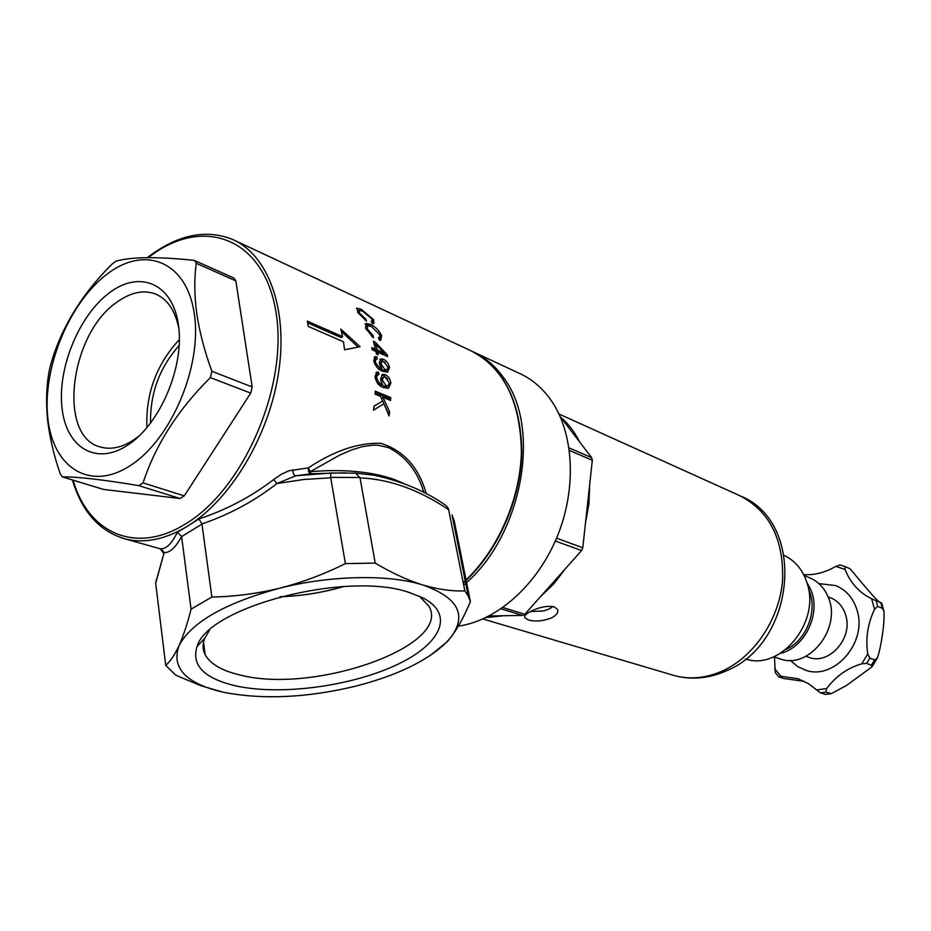<?xml version="1.0" encoding="UTF-8"?>
<svg xmlns="http://www.w3.org/2000/svg" width="931" height="931" viewBox="0 0 931 931"><rect width="100%" height="100%" fill="white"/><g stroke="black" fill="none" stroke-linecap="round" stroke-linejoin="round"><path stroke-width="1.4" d="M408.965 592.407L422.86 597.842C455.794 614.786 440.247 645.195 394.663 665.758C349.323 686.473 280.65 695.55 236.299 685.996C204.378 678.641 191.274 665.514 196.988 646.638C207.729 606.721 347.112 570.761 408.965 592.407M209.487 630.252L204.797 638.154C202.423 644.089 202.551 649.617 205.181 654.737C210.487 664.187 222.393 671.007 240.931 675.208C315.272 694.119 452.129 645.765 428.993 606.349L419.416 596.212M344.773 472.82L311.012 473.774L310.36 471.633C343.97 468.933 372.051 471.598 394.628 479.628L403.042 483.154M343.306 586.588C322.801 592.582 301.784 595.956 280.231 596.713M423.861 492.58L423.791 492.243C417.682 471.447 405.963 456.574 388.646 447.636L378.417 445.286L373.04 445.134L362.147 446.671L351.022 450.15L339.675 455.108L310.36 471.633L308.301 467.909C334.229 450.685 358.482 442.493 381.035 443.331C403.938 450.767 419.02 467.618 426.27 493.861M280.022 596.759C301.725 596.015 322.882 592.628 343.516 586.577M371.9 318.844L362.694 311.268L359.11 310.221L359.459 313.049L365.941 319.263L366.511 321.079L357.818 312.409L357.062 308.208L361.286 309.348L373.645 319.67L373.866 323.685L372.621 323.651L371.073 321.428L372.074 321.439L371.9 318.844M387.61 356.585L377.683 352.244L378.184 354.792L376.45 354.036L375.938 351.487L372.237 349.858L371.737 347.554L375.449 349.183L373.424 341.27L375.158 342.049L387.203 354.723L387.61 356.585M382.862 371.283C378.393 369.898 375.356 366.314 373.762 360.541L375.088 356.631L376.787 356.713L377.323 359.075L376.089 359.063L375.333 361.263L375.973 363.393L378.289 366.314L381.861 368.478L379.266 362.857L380.814 358.9L383.432 359.273C386.598 360.774 388.634 363.555 389.53 367.617L387.61 372.167L382.862 371.283M382.711 401.052L380.476 396.338L375.077 394.116L375.228 391.16L390.706 397.537L390.566 400.481L382.92 397.339L389.612 411.781L389.1 415.982L383.909 403.728L373.494 410.199L374.018 406.067L382.711 401.052L374.018 406.137M360.099 346.681L340.839 329.109L342.55 336.638L307.346 321.16L308.254 326.42L343.481 341.805L344.575 349.8L360.099 346.681M383.502 387.54C378.94 386.202 376.124 382.478 375.042 376.392L376.846 372.144L378.603 372.167L378.917 374.681L377.649 374.716L376.624 377.113C377.451 380.988 379.359 383.432 382.35 384.433L380.57 378.661L382.618 374.343L385.283 374.646C388.471 376.159 390.322 379.057 390.822 383.363L388.343 388.32L383.502 387.54M379.825 334.718L371.446 326.548L367.722 325.652L367.384 328.992L373.156 335.719L373.412 337.778L365.708 328.387L365.988 323.406L370.398 324.36C375.321 326.653 379.045 330.377 381.57 335.544L380.895 340.234L379.58 340.281L378.347 337.825L379.394 337.767L379.825 334.718M150.822 255.036C179.148 234.484 206.24 229.224 232.11 239.244C267.744 254.314 288.133 308.068 278.706 371.725C269.396 435.336 230.923 499.633 187.55 526.143L198.908 518.951C226.501 509.804 251.428 496.654 273.691 479.523L281.721 474.088L288.715 470.842L308.301 467.909C308.103 471.284 309.011 473.239 311.012 473.774L295.802 475.799L276.903 483.55C254.582 501.018 229.585 514.471 201.934 523.932L211.884 597.027L191.076 609.153L181.592 536.442L177.367 532.264L187.55 526.143C165.59 539.352 145.003 543.669 125.79 539.084L122.636 538.211M160.504 548.906L161.098 548.778C166.533 548.825 171.956 543.32 177.367 532.264M273.691 479.523L276.903 483.55L303.774 479.477L330.738 477.801L330.714 473.018L355.595 473.123L374.204 475.229C402.716 481.478 426.817 491.719 446.531 505.952L448.661 509.699C418.834 489.659 389.298 479.069 360.029 477.894L375.216 563.092L345.389 563.604L330.738 477.801M292.939 469.771C292.869 473.262 293.824 475.276 295.802 475.799L330.714 473.018M198.908 518.951L201.934 523.932M360.029 477.894L355.595 473.123M201.957 524.083L181.615 536.593M452.571 517.589L454.247 520.988L470.388 601.647L468.27 596.084L464.848 590.894C451.803 591.371 437.756 589.393 422.721 584.959C457.319 597.167 467.013 614.227 451.779 636.117L446.624 642.169C427.248 661.01 396.548 675.766 354.548 686.438C306.799 697.761 263.415 699.775 224.383 692.455L219.6 691.372C184.908 682.411 171.374 667.19 178.996 645.707C191.379 622.234 224.953 603.067 279.719 588.183C330.994 575.16 388.867 574.252 422.721 584.959C407.522 580.188 391.683 572.902 375.216 563.092M464.848 590.894L448.661 509.699M429.936 655.727L447.229 641.773L451.779 636.117C458.355 627.087 464.557 615.6 470.388 601.647M161.098 548.778L164.159 552.642L155.628 582.876L165.73 665.328L175.505 674.928L178.694 676.453L200.887 685.705L222.963 692.152M165.73 665.328C170.268 661.464 174.691 654.935 178.996 645.707C183.279 636.176 187.306 623.991 191.076 609.153M181.592 536.442C175.75 547.416 169.942 552.816 164.159 552.642L155.675 583.26M345.389 563.604C324.139 574.206 302.249 582.399 279.719 588.183C257.096 593.675 234.484 596.631 211.884 597.027M448.591 509.327L448.172 507.93M342.55 336.638L341.118 337.569L307.661 322.894M358.074 347.077L341.409 331.424M373.494 410.199L383.909 403.728M387.994 413.248L389.612 411.781M381.407 398.282L382.92 397.339M388.052 412.747L381.71 398.922M389.135 399.888L389.205 398.48L390.706 397.537M389.205 398.48L375.158 392.696M377.358 374.856L377.136 373.098L376.112 372.959M377.136 373.098L378.603 372.167M375.146 377.602L377.171 375.018M375.205 377.998L376.624 377.113M382.734 384.584L381.245 385.504L377.055 382.653M380.872 385.364L382.35 384.433M387.75 379.068L383.828 375.565L382.071 375.135M383.828 375.565L385.283 374.646M388.157 388.378L389.356 384.27L390.822 383.363M380.919 380.849L382.28 379.988L385.841 385.585L387.843 385.806L389.286 383.013L385.399 377.218L383.677 377.043L382.28 379.988M387.843 385.806L386.365 386.726L384.363 386.516L382.222 384.899M384.363 386.516L385.841 385.585M380.802 380.418L383.037 377.451M375.728 359.285L375.344 357.632L374.367 357.469M375.344 357.632L376.787 356.713M373.855 361.158L375.67 359.343M374.064 362.078L375.333 361.263M381.861 368.478L380.407 369.398L376.927 367.314M380.034 369.246L381.489 368.327M385.259 362.578L380.302 359.727M381.989 360.192L383.432 359.273M387.377 372.237L388.076 368.525L389.53 367.617M379.801 364.94L381.023 364.161L384.945 369.537L386.9 369.793L388.018 367.245L383.77 361.682L382.082 361.449L381.023 364.161M386.9 369.793L385.446 370.713L383.491 370.445L381.279 368.851M383.491 370.445L384.945 369.537M379.534 364.126L381.501 361.822M375.449 349.183L374.006 350.114L372.109 349.276M373.878 342.876L375.158 342.049M385.806 355.793L383.607 353.303M375.251 344.54L373.971 343.236M385.76 355.63L387.203 354.723M376.275 353.14L377.683 352.244M374.448 345.052L375.763 344.214L377.183 349.951L384.096 352.977L375.763 344.214M384.096 352.977L382.664 353.896L375.74 350.871L375.368 349.241M375.74 350.871L377.183 349.951M366.29 329.702L367.384 328.992M371.806 336.591L373.156 335.719M370.736 326.246L365.476 324.302M368.92 325.315L370.398 324.36M380.255 336.382L381.57 335.544M380.523 340.304L380.418 337.313M365.452 327.712L367.117 326.036M358.598 313.619L359.459 313.049M364.871 319.961L365.941 319.263M359.901 310.267L361.286 309.348M372.609 320.345L373.645 319.67M373.261 323.732L372.656 321.544M554.12 606.814C547.079 605.604 539.34 607.093 530.903 611.306C526.096 613.785 524.083 615.95 524.875 617.812L528.331 619.941C535.5 621.873 543.32 621.152 551.792 617.788C556.622 615.112 558.542 612.33 557.553 609.444L554.12 606.814M485.866 617.625L503.45 615.74L522.559 615.426L524.828 614.262L502.926 607.547M556.54 538.176L582.783 547.777L581.561 550.558L555.318 541.016M569.062 447.892L591.697 457.668L592.325 460.275L569.411 450.429M553.084 606.547L548.615 609.27L543.25 610.969L530.449 611.551M579.548 441.818C574.648 431.914 568.387 423.756 560.776 417.356L591.697 457.668M585.471 523.141L588.951 503.741L589.672 484.586L582.783 547.777M540.527 596.631L553.805 583.818L565.524 568.562L524.828 614.262M560.101 416.471L560.776 417.356M592.325 460.275L589.672 484.586M581.561 550.558L565.524 568.562M522.559 615.426L501.041 608.851M503.45 615.74L489.182 615.973M109.835 292.485C140.092 269.711 172.91 283.664 178.484 325.245C184.536 366.488 160.19 424.036 128.082 444.902C96.044 466.396 65.717 447.322 61.912 407.091C57.641 367.128 79.484 314.69 109.835 292.485M178.903 328.829C175.342 310.523 167.382 298.851 155.046 293.835C143.199 289.692 130.584 292.404 117.19 301.97C69.755 333.566 56.989 437.128 100.711 447.078C111.01 449.917 122.089 447.485 133.924 439.781L139.627 435.545M47.714 417.053C42.605 367.012 69.697 301.853 107.589 273.749C145.352 244.946 187.003 261.634 194.335 314.119C202.26 366.186 171.211 439.444 130.538 465.419C89.97 492.196 52.252 467.42 47.714 417.053M196.301 263.31C194.172 278.311 194.311 295.046 196.732 313.503C199.502 331.913 204.552 351.173 211.872 371.294L252.185 386.959L235.834 280.883L196.301 263.31L194.742 260.61L193.532 260.308C157.106 256.537 131.236 256.828 115.921 261.204L111.988 264.136C81.847 294.138 61.516 327.258 50.996 363.521L49.552 369.27C46.562 384.096 45.852 400.423 47.4 418.263C49.331 436.034 53.579 454.468 60.131 473.576L62.354 476.893L103.667 489.438L180.079 498.516L138.847 485.645C102.596 479.593 77.157 476.684 62.552 476.916M184.268 495.874L250.718 393.115L210.359 377.59C177.937 409.78 155.5 444.89 143.06 482.91L184.268 495.874L180.079 498.516M150.566 423.209C149.984 393.51 159.538 367.559 179.229 345.366M146.912 427.76C145.573 393.836 156.396 364.428 179.392 339.512M194.905 260.68L233.995 278.09L235.834 280.883M252.185 386.959L250.718 393.115M103.667 489.438L102.922 489.217M138.847 485.645L143.06 482.91M210.359 377.59L211.872 371.294M745.533 658.985C779.957 671.007 820.258 622.874 807.328 583.9C803.22 570.4 795.505 560.904 784.205 555.411M818.943 583.621L835.584 585.564C846.384 590.01 853.599 598.447 857.242 610.852C867.296 642.832 833.897 680.631 805.583 670.192L797.297 666.34L790.291 660.335M806.037 656.215L809.132 657.461C829.184 665.048 852.912 638.375 845.86 615.728C843.277 606.837 838.098 600.832 830.324 597.702L828.148 597.015C824.179 587.542 817.837 581.072 809.144 577.592L804.14 575.533M871.428 665.165L871.951 666.875L846.244 685.635L831.36 693.607L825.785 692.082L826.658 688.509C836.038 676.057 847.745 667.818 861.792 663.815L866.575 663.442L871.428 665.165L874.616 659.904L869.787 658.159L867.773 653.958C865.411 638.654 867.669 623.77 874.535 609.316L877.619 606.349L882.402 608.304L880.866 602.694L871.66 598.819C859.22 592.663 850.34 582.864 845.022 569.411L845.127 566.607L849.98 568.701C860.011 580.339 879.62 605.045 881.622 603.009L880.866 602.694M882.402 608.304L883.891 611.167C885.067 623.118 880.575 649.279 877.328 658.077L874.616 659.904M804.349 681.364L784.077 678.559L779.026 676.953L780.969 676.29L798.053 678.757L808.573 683.726L820.409 692.862L825.39 694.445L830.755 693.665M774.464 657.007L775.255 672.578L778.782 676.837M845.127 566.607L840.099 564.966L835.794 566.397C825.308 572.507 814.602 575.253 803.686 574.636M785.997 649.431C806.293 640.563 817.907 611.004 809.132 590.51L808.527 589.067M806.921 582.55L810.948 590.114C821.247 613.715 804.663 647.976 780.504 653.306M778.875 658.485L780.294 658.95C809.155 669.808 842.148 627.645 828.148 596.992M458.355 626.109C496.898 620.861 537.373 585.052 557.238 536.512C577.115 487.972 573.915 432.438 550.64 399.69C541.889 387.459 531.264 378.591 518.776 373.098L475.217 352.756M472.494 351.476C484.876 357.004 495.385 365.953 504.032 378.3C542.145 428.632 521.709 537.338 463.685 585.04M463.196 582.597C497.107 552.013 520.464 499.644 521.395 451.5C520.359 400.481 503.147 366.721 469.748 350.207L235.287 240.722M359.936 477.498L330.703 477.394M454.247 520.988L452.047 514.971L468.27 596.084M73.118 480.175C88.014 533.067 136.066 555.167 185.688 523.804C244.225 488.845 288.773 384.712 275.844 311.42C263.787 237.591 203.086 215.992 150.356 256.072L148.285 257.631M671.647 674.766L674.812 675.697C690.406 679.758 706.396 678.129 722.782 670.832C754.354 656.448 779.317 619.15 782.564 580.63C783.902 538.898 769.32 510.432 738.795 495.234L558.961 413.992M774.604 668.644L780.969 676.29M845.022 569.411L835.794 566.397M877.619 606.349L876.071 600.716M874.535 609.316L871.66 598.819M866.575 663.442L869.787 658.159M861.792 663.815L867.773 653.958M820.409 692.862L825.785 692.082M816.638 689.987L826.658 688.509M72.42 479.954C81.928 511.945 99.71 531.659 125.79 539.084L160.26 548.801L163.542 553.165M150.519 255.257L147.401 257.643M203.528 642.239L205.181 654.737M463.266 582.981C497.34 552.514 520.801 500.226 521.791 452.012C520.825 400.889 503.473 366.954 469.748 350.207M446.624 642.169L447.229 641.773M375.984 372.691L376.846 372.144M381.675 374.937L382.606 374.355M374.309 357.132L375.088 356.631M379.964 359.436L380.814 358.9M365.127 323.965L365.988 323.406M378.591 338.29L379.394 337.767M356.433 308.627L357.062 308.208M371.399 321.882L372.074 321.439M357.585 311.233L358.656 310.523M204.797 638.154L196.988 646.638M524.875 617.812L524.665 616.822M740.96 496.2C806.758 523.036 795.865 643.181 726.017 670.972C708.852 678.524 691.791 680.096 674.812 675.697L482.898 618.987M155.046 293.835L156.722 294.533M103.353 489.38L62.354 476.893M809.132 657.461L808.259 657.158M871.963 666.875L877.328 658.077M881.622 603.009L883.891 611.167M845.104 566.595L840.099 564.966M831.36 693.607L826.146 694.363M773.812 656.786L780.294 658.95"/></g></svg>
